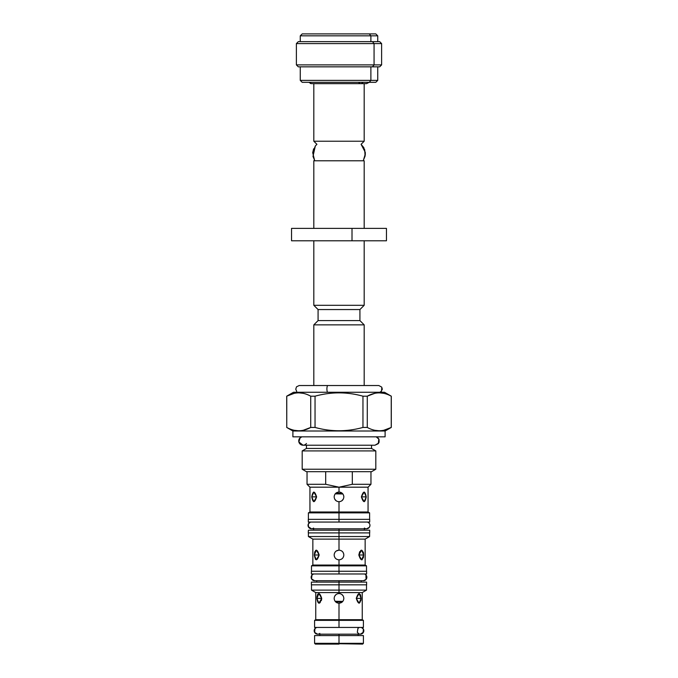 <?xml version="1.0" encoding="UTF-8"?>
<svg xmlns="http://www.w3.org/2000/svg" width="678" height="678" viewBox="0 0 678 678"><rect width="100%" height="100%" fill="white"/><g stroke="black" fill="none" stroke-linecap="round" stroke-linejoin="round"><path stroke-width="1.02" d="M311.49 584.826L311.49 590.114L339 590.114L339 592.572L315.753 592.572L339 592.572L339 593.538L337.517 593.775L339 593.538C341.941 593.826 343.551 595.437 343.839 598.386C343.551 601.327 341.941 602.945 339 603.225L339 627.286L339 603.225L342.797 601.386L335.127 601.284L335.796 602.013L342.551 601.674L339 603.225L337.034 602.81L338.992 603.225C341.941 602.945 343.551 601.327 343.839 598.386L343.585 599.928L343.839 598.394C343.551 595.437 341.941 593.826 339 593.538C336.051 593.835 334.44 595.445 334.161 598.386L334.161 598.377C334.44 601.318 336.051 602.937 339 603.225L339 627.438L363.408 627.438L363.408 620.362L339 620.362L339 627.438L314.592 627.438L314.592 620.362L339 620.362L314.592 620.362L315.753 619.692L362.247 619.692L362.247 592.572L339 592.572L339 593.538C336.051 593.835 334.44 595.445 334.161 598.386C334.44 601.318 336.051 602.937 339 603.225L339 619.692L362.247 619.692L363.408 620.362L315.753 619.692L315.753 592.572L311.49 590.114L366.51 590.114L362.247 592.572L339 592.572L339 590.114L366.51 590.114L366.51 584.826M334.339 599.699L334.161 598.428L334.339 599.699M334.703 596.157L336.059 594.538L334.703 596.157M339.254 593.547L340.28 593.716L339.254 593.547M341.678 594.343L343.144 595.877L341.678 594.343M307.041 471.693L307.041 484.287L309.939 487.194L339 487.194L325.686 484.287L307.041 484.287L325.686 484.287L325.686 471.693L325.686 484.287L339 487.194L352.314 484.287L370.959 484.287L368.061 487.194L309.939 487.194L309.939 511.983L339 511.983L339 501.72C341.941 501.44 343.551 499.822 343.839 496.881C343.56 493.94 341.949 492.321 339 492.033C336.059 492.321 334.44 493.931 334.161 496.881C334.449 499.83 336.059 501.44 339 501.72L339 511.983L368.061 511.983L368.061 487.194L339 487.194L339 492.033C336.059 492.321 334.44 493.931 334.161 496.881C334.449 499.83 336.059 501.44 339 501.72L340.475 501.491L339 501.72C341.941 501.44 343.551 499.822 343.839 496.881C343.56 493.94 341.949 492.321 339 492.033L335.22 493.855L342.873 493.974L342.221 493.253L335.449 493.584L339 492.033L339 487.194L339 492.033L339 487.194L352.314 484.287L370.959 484.287L370.959 471.693M334.161 496.855L334.407 495.347L334.161 496.855M343.373 498.957L341.865 500.779L343.373 498.957M338.737 501.712L337.729 501.55L338.737 501.712M336.339 500.923L334.712 499.118L336.339 500.923M343.712 495.762L343.797 496.186L343.712 495.762M311.88 573.978L366.603 573.978L366.603 571.266L311.397 571.266L311.397 573.978L339 573.978L339 571.266L311.88 571.266M339 573.978L339 559.833C341.949 559.545 343.56 557.926 343.839 554.994C343.56 552.053 341.949 550.443 339 550.146L339 532.908L364.476 532.908M361.374 571.266L339 571.266L339 559.833L339 571.266L339 565.85L311.49 565.85L311.49 571.266M361.374 582.114L339 582.114L339 580.715L363.408 580.715A3.449 3.449 0 0 0 364.433 573.978A3.449 3.449 0 0 1 363.408 580.715L366.086 579.444L365.917 574.902M311.88 584.826L339 584.826L339 582.114L311.397 582.114L311.397 584.826L366.603 584.826L366.603 582.114L339 582.114L339 580.715L314.592 580.715A3.449 3.449 0 0 1 313.567 573.978A3.449 3.449 0 0 0 314.592 580.715L363.408 580.715L366.086 579.444M363.518 632.125L363.4 629.099L361.391 627.438A3.449 3.449 0 0 1 363.4 632.371A3.449 3.449 0 0 1 358.179 633.396L358.179 635.574L339 635.574L339 643.329L363.408 643.329L363.408 635.574L314.592 635.574L314.592 643.329L339 643.329L339 634.184L317.635 634.184L319.821 634.184L317.635 634.184L314.626 632.421L314.956 628.557L316.609 627.438A3.449 3.449 0 0 0 314.6 632.371A3.449 3.449 0 0 0 319.821 633.396A3.449 3.449 0 0 1 314.6 632.371A3.449 3.449 0 0 1 316.609 627.438L339 627.438M361.391 627.438A3.449 3.449 0 0 1 363.4 632.371A3.449 3.449 0 0 1 358.179 633.396M360.806 83.648L322.228 83.648L360.806 83.648A3.449 2.737 90 0 0 362.95 82.326A3.449 2.737 90 0 1 360.806 83.648A3.449 2.737 90 0 1 358.959 82.741M372.476 41.646L379.68 41.646L381.621 43.587L296.379 43.587L298.32 41.646L372.476 41.646L374.07 43.587L296.379 43.587L296.379 64.893L381.621 64.893L381.621 43.587L374.07 43.587L372.476 41.646L300.261 41.646L300.261 35.841L302.193 33.9L369.29 33.9L308.71 33.9M374.07 64.893L374.07 43.587L374.07 64.893L381.621 64.893L379.68 66.834L372.476 66.834L374.07 64.893L296.379 64.893L298.32 66.834L372.476 66.834L374.07 64.893M306.066 82.326L369.29 82.326L370.883 80.394L300.261 80.394L302.193 82.326L369.29 82.326L370.883 80.394L300.261 80.394L300.261 66.834L372.476 66.834M369.29 82.326L375.807 82.326L377.739 80.394L370.883 80.394L370.883 66.834L370.883 80.394L377.739 80.394L377.739 66.834M377.739 41.646L377.739 35.841L375.807 33.9L369.29 33.9L370.883 35.841L300.261 35.841L377.739 35.841L370.883 35.841L369.29 33.9M370.883 41.646L370.883 35.841L370.883 41.646M299.473 443.319L300.396 444.31L303.024 445.217L374.976 445.217L303.024 445.217L298.862 441.929L299.684 438.251L301.82 436.827A4.28 4.28 0 0 0 299.515 443.378A4.28 4.28 0 0 0 306.456 443.497A4.28 4.28 0 0 1 299.515 443.378A4.28 4.28 0 0 1 301.82 436.827L299.684 438.251L298.769 441.395L299.684 443.607L303.024 445.217L306.456 445.217L306.456 448.446L302.193 450.912L375.807 450.912L302.193 450.912L306.456 448.446L371.544 448.446L375.807 450.912L371.544 448.446L371.544 445.217L374.976 445.217L378.316 443.607L379.138 439.929L378.748 438.92M365.069 156.177L364.713 149.711L361.077 144.321L364.179 141.219L364.179 83.648L366.51 83.648L369.222 82.326M365.273 152.287L361.077 144.321L364.179 141.219L313.821 141.219L313.821 83.648L313.821 141.219L316.923 144.321L313.821 141.219L364.179 141.219L364.179 83.648M314.524 160.076L313.821 160.779L364.179 160.779L313.821 160.779L314.524 160.076L312.99 156.423L315.338 145.948L316.923 144.321L315.338 145.948L312.99 156.423L314.524 160.076L312.694 152.601L315.355 145.94L316.923 144.321M313.821 305.295L313.821 240.783L313.821 305.295L364.179 305.295L364.179 240.783L364.179 305.295L359.925 309.558L318.075 309.558L313.821 305.295L364.179 305.295L359.925 309.558L318.075 309.558L313.821 305.295M313.821 228.393L313.821 160.779L313.821 228.393M364.179 228.393L364.179 160.779L364.179 228.393M359.925 320.601L359.925 309.558L359.925 320.601L364.179 324.855L313.821 324.855L318.075 320.601L318.075 309.558L318.075 320.601L359.925 320.601L364.179 324.855L313.821 324.855L318.075 320.601L359.925 320.601M313.821 385.528L313.821 324.855L313.821 385.528M364.179 385.528L364.179 324.855L364.179 385.528M391.299 396.189L384.519 392.274L293.481 392.274L286.701 396.189L293.481 392.274L384.519 392.274L391.24 396.189C383.256 391.765 375.265 391.765 367.281 396.189L362.959 396.189C347 391.765 331.025 391.765 315.041 396.189L310.719 396.189C302.727 391.765 294.744 391.765 286.76 396.189L286.76 427.437C294.744 431.852 302.735 431.852 310.719 427.437L315.041 427.437C331.025 431.852 347 431.852 362.959 427.437L367.281 427.437C375.273 431.852 383.256 431.852 391.24 427.437L391.24 396.189C383.256 391.765 375.265 391.765 367.281 396.189L367.281 427.437C375.273 431.852 383.256 431.852 391.24 427.437L391.299 396.189L391.299 427.437L385.104 431.013L292.896 431.013L286.76 427.437C294.744 431.852 302.735 431.852 310.719 427.437L310.719 396.189C302.727 391.765 294.744 391.765 286.76 396.189L286.76 427.437L286.701 396.189M367.434 396.105L374.815 393.316L367.434 396.105M379.265 392.833L383.714 393.316L379.265 392.833M286.913 396.105L294.286 393.316L286.913 396.105M298.735 392.833L303.185 393.316L298.735 392.833M391.299 427.437L385.104 431.013L385.104 436.827L292.896 436.827L292.896 431.013L292.896 436.827L385.104 436.827L385.104 431.013L292.896 431.013L286.701 427.437M310.566 427.513L303.185 430.301L310.566 427.513M298.735 430.793L294.286 430.301L298.735 430.793M391.087 427.513L383.714 430.301L391.087 427.513M379.265 430.793L374.815 430.301L379.265 430.793M315.041 396.189L315.041 427.437C331.025 431.852 347 431.852 362.959 427.437L362.959 396.189C347 391.765 331.025 391.765 315.041 396.189L310.719 396.189L310.719 427.437L315.041 427.437L315.041 396.189M367.281 396.189L362.959 396.189L362.959 427.437L367.281 427.437L367.281 396.189M302.193 469.235L302.193 450.912L302.193 469.235L375.807 469.235L375.807 450.912L375.807 469.235L371.544 471.693L375.807 469.235L302.193 469.235L306.456 471.693L371.544 471.693L306.456 471.693L302.193 469.235M381.824 387.299L381.528 391.096L379.833 392.274L381.112 391.537L382.256 388.943L381.697 387.096L378.807 385.528L327.872 385.528A3.449 0.966 90 0 0 326.915 388.46A3.449 0.966 90 0 0 327.584 392.274A3.449 0.966 90 0 1 326.915 388.46A3.449 0.966 90 0 1 327.872 385.528L377.222 385.528L299.193 385.528L296.506 386.816L295.752 389.24L296.693 391.35M364.374 528.06A3.449 3.449 0 0 0 369.561 526.959A3.449 3.449 0 0 0 367.527 522.06A3.449 3.449 0 0 1 369.561 526.959A3.449 3.449 0 0 1 364.374 528.06M308.346 523.933L310.473 522.06A3.449 3.449 0 0 0 308.439 526.959A3.449 3.449 0 0 0 313.626 528.06A3.449 3.449 0 0 1 308.439 526.959A3.449 3.449 0 0 1 310.473 522.06L310.414 522.077M308.295 520.704L308.295 522.06L339 522.06L339 519.348L308.482 519.348L308.295 520.797L308.295 519.348L369.705 519.348L369.705 522.06L339 522.06L339 504.042L339 519.348L339 512.882L308.397 512.882L308.397 519.348M308.482 522.06L339 522.06M308.482 532.908L369.705 532.908L369.705 530.196L308.482 530.196L308.295 531.645L308.482 530.196L339 530.196L339 528.798L339 532.908L339 530.196L364.476 530.196M308.295 531.425L308.448 530.196M308.295 531.552L308.295 532.908L339 532.908L339 536.535L369.603 536.535L365.154 539.103L339 539.103L339 550.146L339 532.908L339 536.535L369.603 536.535L369.603 532.908M339 635.574L339 643.329L339 634.184L339 635.574L339 634.184L360.365 634.184L362.933 633.04L363.73 629.955M339 582.114L339 591.216L339 582.114L339 584.826L361.374 584.826M363.679 554.994L358.832 554.994C360.874 561.248 362.484 561.248 363.679 554.994L358.832 554.994L361.645 559.833L363.679 554.994L361.645 550.146L358.832 554.994L363.679 554.994C362.493 548.722 360.882 548.722 358.832 554.994L363.679 554.994L363.357 557.808M340.136 492.169L341.144 492.533L340.136 492.169M340.449 550.375L341.924 551.129L340.449 550.375M342.966 552.206L343.661 553.689L342.966 552.206M343.704 556.138L343.009 557.714L343.704 556.138M341.839 558.909L340.415 559.621L341.839 558.909M337.661 559.647L336.203 558.952L337.661 559.647M335.034 557.765L334.33 556.274L335.034 557.765M334.364 553.587L335.101 552.112L334.364 553.587M366.51 571.266L366.51 565.85L365.154 565.062L339 565.062L339 565.85L366.51 565.85L311.49 565.85L312.846 565.062L339 565.062L312.846 565.062L312.846 539.103L339 539.103L339 550.146L336.322 550.96L339 550.146C336.059 550.434 334.449 552.045 334.161 554.994C334.449 557.943 336.059 559.553 339 559.833L339 565.062L365.154 565.062L365.154 539.103L339 539.103L339 536.535L339 539.103L312.846 539.103L308.397 536.535L339 536.535L308.397 536.535L308.397 532.908M339 642.159L339 644.1L339 643.329L363.408 643.329L362.637 644.1L314.592 643.329L315.363 644.1L339 644.1L339 642.159M323.499 644.1L339 644.1M359.128 603.225L356.272 598.386C358.357 604.64 359.976 604.64 361.111 598.386C359.984 592.114 358.365 592.114 356.272 598.386L361.111 598.386L359.12 603.225L361.111 598.386L359.128 593.538L356.272 598.386L361.111 598.386L360.959 600.445M360.535 594.75L361.111 598.386L356.272 598.386L361.111 598.386L360.535 594.75M339 584.826L339 590.114L339 584.826M358.832 554.935L359.687 551.655M360.721 550.477L361.603 550.146M363.357 552.172L363.654 554.189L363.357 552.172M369.603 519.348L369.603 512.882L368.061 511.983L339 511.983L339 512.882L308.397 512.882L309.939 511.983L339 511.983L339 512.882L369.603 512.882L339 512.882L339 519.348M366.23 496.881L361.391 496.881L366.23 496.881L361.391 496.881L364.162 492.033L366.23 496.881L361.391 496.881L364.162 501.72L366.23 496.881C365.01 490.618 363.391 490.618 361.391 496.881C363.391 503.144 365.001 503.144 366.23 496.881L366.23 497.059M352.314 484.287L352.314 471.693L352.314 484.287M311.77 496.881L316.609 496.881L311.77 496.881L316.609 496.881L313.838 492.033L311.77 496.881L313.838 501.72L316.609 496.881L311.77 496.881C312.99 503.135 314.609 503.135 316.609 496.881C314.609 490.609 312.999 490.609 311.77 496.881L311.77 496.754M314.778 551.706L314.321 554.994L316.355 559.833L319.169 554.994L314.321 554.994L319.169 554.994L316.355 550.146L315.499 550.502L316.363 550.146L314.321 554.994L319.169 554.994L314.321 554.994C315.507 561.248 317.118 561.248 319.169 554.994C317.126 548.722 315.507 548.722 314.321 554.994L315.499 559.477L314.321 554.892M339 550.146C336.059 550.434 334.449 552.045 334.161 554.994C334.449 557.943 336.059 559.553 339 559.833C341.949 559.545 343.56 557.926 343.839 554.994C343.56 552.053 341.949 550.443 339 550.146M362.162 559.714L361.645 559.833M316.889 598.386L321.728 598.386L316.889 598.386L321.728 598.386L318.872 593.538L316.889 598.386L318.872 603.225L321.728 598.386L316.889 598.386C318.016 604.64 319.626 604.64 321.728 598.386C319.635 592.114 318.024 592.114 316.889 598.386L317.109 595.945M321.728 598.411L321.406 600.488M320.228 602.539L319.253 603.166M317.465 594.75L318.024 593.894M306.456 445.217L306.456 448.446L371.544 448.446L371.544 445.217L374.976 445.217L378.316 443.607L378.824 439.064M313.719 240.783L352.009 240.783L352.009 228.393L291.54 228.393L291.54 240.783L386.46 240.783L386.46 228.393L313.719 228.393M352.009 240.783L352.009 228.393M312.261 574.724L313.567 573.978L311.956 575.046L311.558 578.902L314.592 580.715L363.408 580.715L365.662 579.876L366.603 578.571L366.434 575.614M363.408 580.715L361.281 580.715L363.408 580.715L366.086 579.436L366.705 576.266L366.306 575.393M311.49 575.766L311.143 577.215M366.815 576.724L366.23 575.283M311.88 575.13L311.16 576.944M311.355 578.453L311.846 579.351L314.592 580.715L312.685 580.139L311.533 578.868L311.982 575.012L313.567 573.978M358.179 634.184L360.365 634.184L363.51 632.159M314.889 628.65L316.609 627.438L314.956 628.557L314.558 632.286M310.304 83.436L311.49 83.648L308.778 82.326L311.49 83.648L366.51 83.648M364.027 148.075L361.077 144.321L363.739 147.533L365.34 153.838L363.476 160.076L365.095 156.05M313.626 148.813L312.685 152.753M365.247 155.135L365.281 152.347M377.993 437.895L377.214 437.285M377.222 385.528L378.807 385.528L377.222 385.528M382.172 389.723L382.256 389.045M308.304 526.67L311.49 528.798L366.51 528.798L369.273 527.416M308.948 523.026L308.092 524.789M364.374 530.196L364.374 528.798L366.51 528.798L311.49 528.798L366.51 528.798M308.329 523.992L308.507 527.077L311.49 528.798M369.51 527.052L369.951 525.586M369.205 523.213L367.527 522.06M361.281 580.715L361.281 582.114M313.626 530.196L313.626 528.798M316.719 582.114L316.719 580.715M363.416 629.125L363.027 632.93L360.365 634.184L317.635 634.184L360.365 634.184L363.069 632.871L363.391 629.074M314.278 629.938L314.185 630.625M362.857 628.353L362.221 627.828M314.185 630.684L314.999 632.955L317.635 634.184M358.891 633.854L357.306 632.32L357.992 628.235L359.348 627.438M319.821 633.396L319.821 635.574M371.544 445.217L374.976 445.217L378.248 443.683M378.926 442.581L379.197 441.641M379.205 440.276L378.46 438.454M301.769 436.835L300.718 437.327M299.769 443.709L303.024 445.217L374.976 445.217L378.68 443.065M300.091 437.819L298.871 441.954M378.697 443.048L378.841 439.098L376.18 436.827"/></g></svg>
